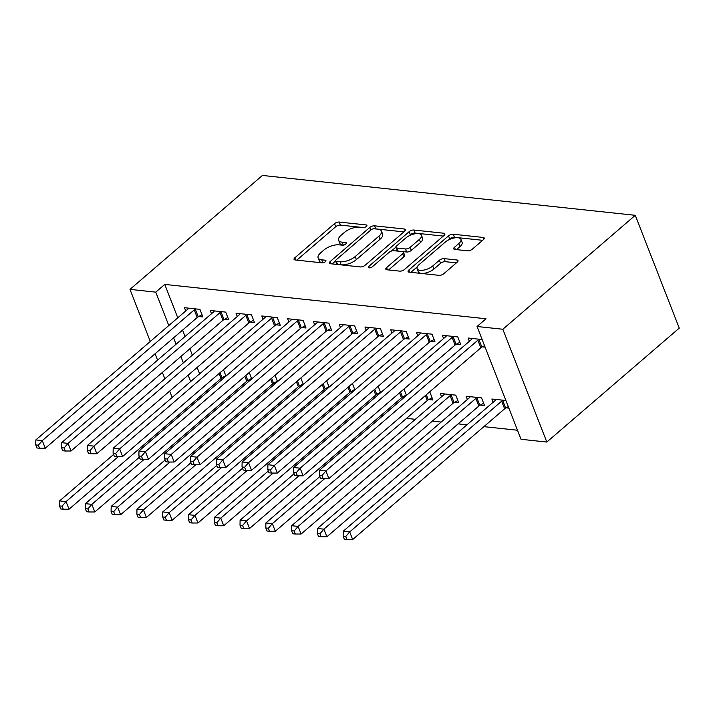 <?xml version="1.0" encoding="UTF-8"?>
<svg xmlns="http://www.w3.org/2000/svg" width="715" height="715" viewBox="0 0 715 715"><rect width="100%" height="100%" fill="white"/><g stroke="black" fill="none" stroke-linecap="round" stroke-linejoin="round"><path stroke-width="1.07" d="M366.357 226.441A2.485 1.064 -21.3 0 0 366.902 225.35A2.485 1.064 -21.3 0 0 366.125 224.93L339.232 222.052A3.548 1.519 -21.3 0 0 334.504 223.679L294.839 257.793A3.548 1.519 -21.3 0 0 294.062 259.357A3.548 1.519 -21.3 0 0 295.17 259.965L322.063 262.843A2.485 1.064 -21.3 0 0 325.379 261.699A2.485 1.064 -21.3 0 0 325.924 260.609A2.485 1.064 -21.3 0 0 325.146 260.189L321.67 259.813A11.369 4.862 -21.3 0 1 318.121 257.874A11.369 4.862 -21.3 0 1 320.615 252.878L323.922 250.036A11.369 4.862 -21.3 0 1 339.071 244.834L342.548 245.209A2.485 1.064 -21.3 0 0 345.863 244.074A2.485 1.064 -21.3 0 0 346.409 242.984A2.485 1.064 -21.3 0 0 345.64 242.555L342.154 242.188A11.369 4.862 -21.3 0 1 338.615 240.249A11.369 4.862 -21.3 0 1 341.109 235.253L344.416 232.411A11.369 4.862 -21.3 0 1 359.565 227.209L363.041 227.584A2.485 1.064 -21.3 0 0 366.357 226.441M467.583 250.804A3.548 1.519 -21.3 0 0 472.32 249.178L483.447 239.605A3.548 1.519 -21.3 0 0 484.225 238.041A3.548 1.519 -21.3 0 0 483.117 237.434L453.256 234.243A3.548 1.519 -21.3 0 0 448.519 235.87L408.864 269.993A3.548 1.519 -21.3 0 0 408.086 271.548A3.548 1.519 -21.3 0 0 409.186 272.156L439.055 275.346A3.548 1.519 -21.3 0 0 443.792 273.72L457.225 262.164A3.548 1.519 -21.3 0 0 458.011 260.6A3.548 1.519 -21.3 0 0 456.903 259.992L444.122 258.624A3.548 1.519 -21.3 0 0 439.385 260.251L432.718 265.989A9.501 4.058 -21.3 0 1 423.503 270.154A9.501 4.058 -21.3 0 1 417.095 268.715A9.501 4.058 -21.3 0 1 419.178 264.541L445.284 242.081A9.501 4.058 -21.3 0 1 454.499 237.907A9.501 4.058 -21.3 0 1 460.916 239.346A9.501 4.058 -21.3 0 1 458.824 243.529L454.481 247.265A3.548 1.519 -21.3 0 0 453.694 248.829A3.548 1.519 -21.3 0 0 454.803 249.437L467.583 250.804M477.057 326.496L502.842 329.249L546.814 442.049L521.029 439.296L477.057 326.496L486.03 318.765L164.754 284.409L155.772 292.14L168.794 325.54M502.842 329.249L635.269 215.313L262.423 175.443L129.987 289.378L155.772 292.14M404.735 231.186A3.548 1.519 -21.3 0 0 405.512 229.622A3.548 1.519 -21.3 0 0 404.404 229.023L374.544 225.824A3.548 1.519 -21.3 0 0 369.807 227.45L330.151 261.574A3.548 1.519 -21.3 0 0 329.374 263.138A3.548 1.519 -21.3 0 0 330.473 263.737L360.342 266.936A3.548 1.519 -21.3 0 0 365.079 265.31L404.735 231.186M413.896 230.033L443.765 233.233A3.548 1.519 -21.3 0 1 444.873 233.832A3.548 1.519 -21.3 0 1 444.087 235.396L404.431 269.519A3.548 1.519 -21.3 0 1 399.694 271.137L386.913 269.769A3.548 1.519 -21.3 0 1 385.814 269.171A3.548 1.519 -21.3 0 1 386.592 267.607L402.67 253.771A3.548 1.519 -21.3 0 0 403.448 252.207A3.548 1.519 -21.3 0 0 402.348 251.6L393.867 250.697A3.548 1.519 -21.3 0 0 389.13 252.323L372.39 266.731A2.485 1.064 -21.3 0 1 369.977 267.821A2.485 1.064 -21.3 0 1 368.296 267.446A2.485 1.064 -21.3 0 1 368.842 266.346L409.168 231.66A3.548 1.519 -21.3 0 1 413.896 230.033L415.084 233.081L443.273 236.102M546.814 442.049L679.25 328.114L635.269 215.313M456.572 344.103L460.746 344.55L457.779 336.926L442.308 335.272L443.577 338.544M480.346 405.074L484.52 405.521L481.553 397.898L466.082 396.244L467.351 399.515M405.003 338.588L409.177 339.035L406.209 331.411L390.739 329.758L392.008 333.029M428.777 399.56L432.95 400.007L429.983 392.383L429.161 392.303M353.433 333.074L357.607 333.521L354.64 325.897L339.169 324.244L340.438 327.515M377.207 394.045L378.861 394.224M377.592 386.788L378.414 386.869L380.666 392.669M301.864 327.559L306.038 328.006L303.071 320.383L287.6 318.729L288.869 322M325.638 388.531L327.291 388.71M326.022 381.274L326.844 381.354L329.097 387.155M250.295 322.045L254.469 322.492L251.501 314.868L236.03 313.215L237.3 316.486M274.068 383.017L275.722 383.195M274.453 375.759L275.275 375.84L277.527 381.64M198.725 316.531L202.899 316.977L199.932 309.354L184.461 307.7L185.73 310.971M222.499 377.502L224.153 377.681M222.883 370.245L223.706 370.325L225.958 376.126M164.754 284.409L177.776 317.818M182.566 330.107L185.06 336.488M189.85 348.786L192.335 355.167M197.134 367.456L199.619 373.847M206.34 391.078L206.903 392.517M226.047 399.068L228.04 399.274M251.832 401.821L253.825 402.036M277.617 404.583L279.61 404.788M303.401 407.336L305.394 407.55M329.186 410.097L331.179 410.303M354.971 412.85L356.964 413.064M380.755 415.612L382.748 415.817M406.54 418.364L415.361 419.312M432.325 421.126L441.146 422.065M458.109 423.879L466.931 424.826M483.894 426.641L517.499 430.233M248.284 380.264L249.937 380.443M248.668 372.998L249.49 373.087L251.743 378.879M224.51 319.292L228.684 319.739L225.717 312.115L210.246 310.462L211.515 313.724M299.853 385.778L301.507 385.957M300.237 378.512L301.06 378.601L303.312 384.393M276.079 324.807L280.253 325.245L277.286 317.63L261.815 315.976L263.084 319.239M351.423 391.293L353.076 391.471M351.807 384.026L352.629 384.116L354.881 389.907M327.649 330.321L331.823 330.759L328.855 323.144L313.385 321.491L314.654 324.753M402.992 396.807L404.645 396.977M403.376 389.541L404.198 389.63L406.451 395.422M379.218 335.836L383.392 336.273L380.425 328.659L364.954 327.005L366.223 330.267M454.561 402.322L458.735 402.768L455.768 395.145L440.297 393.491L441.566 396.754M430.788 341.35L434.961 341.788L431.994 334.173L416.523 332.52L417.792 335.782M506.131 407.836L508.883 408.131M505.907 400.507L491.866 399.006L493.136 402.268M482.133 339.536L468.093 338.034L469.362 341.296M482.357 346.864L485.11 347.15M193.273 404.243L191.28 404.029M173.593 337.829L176.078 344.219M180.868 356.508L183.362 362.889M188.152 375.178L190.646 381.569M197.367 398.8L197.921 400.248M129.987 289.378L150.293 341.457M155.084 353.746L157.577 360.137M162.368 372.426L164.861 378.807M169.652 391.105L172.136 397.486M338.615 240.249L339.804 243.297A11.369 4.862 -21.3 0 0 343.129 245.209M318.121 257.874L319.31 260.921A11.369 4.862 -21.3 0 0 322.644 262.834M363.613 227.584L340.42 225.1A3.548 1.519 -21.3 0 0 335.693 226.727L296.85 260.144M341.207 264.827L340.018 261.77L336.345 261.386A2.485 1.064 -21.3 0 1 335.567 260.957L336.756 264.005A2.485 1.064 -21.3 0 0 337.534 264.434L341.207 264.827A11.369 4.862 -21.3 0 0 356.356 259.625L380.148 239.15L378.959 236.102A11.369 4.862 -21.3 0 0 381.453 231.106A11.369 4.862 -21.3 0 0 377.913 229.175L374.24 228.782A2.485 1.064 -21.3 0 0 370.924 229.917L336.113 259.867A2.485 1.064 -21.3 0 0 335.567 260.957L332.153 263.915M403.921 231.892L375.733 228.88A3.548 1.519 -21.3 0 0 375.062 228.863M340.018 261.77A11.369 4.862 -21.3 0 0 355.167 256.578L378.959 236.102M380.148 239.15A11.369 4.862 -21.3 0 0 382.641 234.154L381.453 231.106M388.594 269.957L403.859 256.819A3.548 1.519 -21.3 0 0 404.636 255.255L403.448 252.207M391.284 251.108L395.797 247.229M409.034 235.843L410.356 234.708L409.168 231.66M419.365 239.409A9.501 4.058 -21.3 0 0 421.448 235.235A9.501 4.058 -21.3 0 0 415.031 233.796A9.501 4.058 -21.3 0 0 405.825 237.961L396.619 245.88A3.548 1.519 -21.3 0 0 395.842 247.435A3.548 1.519 -21.3 0 0 396.95 248.042L405.432 248.954A3.548 1.519 -21.3 0 0 410.16 247.327L419.365 239.409L420.554 242.456A9.501 4.058 -21.3 0 0 422.637 238.283L421.448 235.235M395.842 247.435L397.031 250.491A3.548 1.519 -21.3 0 0 398.139 251.09L396.95 248.042M420.554 242.456L411.348 250.375A3.548 1.519 -21.3 0 1 406.62 252.002L398.139 251.09M415.084 233.081A3.548 1.519 -21.3 0 0 410.356 234.708M460.916 239.346L462.104 242.394A9.501 4.058 -21.3 0 1 460.013 246.577L456.483 249.615M417.095 268.715L418.284 271.763A9.501 4.058 -21.3 0 0 424.692 273.21A9.501 4.058 -21.3 0 0 433.907 269.037L432.718 265.989M456.411 262.861L445.311 261.681A3.548 1.519 -21.3 0 0 440.574 263.299L433.907 269.037M482.634 240.311L454.445 237.291A3.548 1.519 -21.3 0 0 449.708 238.917L448.502 239.954M417.301 266.802L410.866 272.335M113.596 454.463L59.613 500.902L66.057 501.59L69.033 509.214L220.998 378.476A3.62 1.546 158.7 0 1 222.016 377.77L225.788 375.679M62.098 506.175L59.524 505.907L60.712 508.955L63.286 509.232L62.098 506.175L66.057 501.59L118.449 456.519M59.524 505.907L59.613 500.902M69.033 509.214L63.286 509.232M195.758 308.907L195.275 309.175A3.62 1.546 -21.3 0 0 194.248 309.881L42.292 440.619L35.839 439.922L187.804 309.184A3.62 1.546 -21.3 0 0 188.456 308.451L188.635 308.147M202.014 314.707L198.243 316.799A3.62 1.546 -21.3 0 0 197.224 317.496L45.26 448.233L42.292 440.619L38.333 445.204L35.75 444.927L36.939 447.974L39.513 448.251L38.333 445.204M39.513 448.251L45.26 448.233M35.839 439.922L35.75 444.927M139.38 457.216L85.398 503.655L91.851 504.343L94.818 511.967L246.782 381.229A3.62 1.546 158.7 0 1 247.801 380.532L251.573 378.441M87.882 508.937L85.308 508.66L86.497 511.708L89.071 511.985L87.882 508.937L91.851 504.343L144.233 459.28M85.308 508.66L85.398 503.655M94.818 511.967L89.071 511.985M165.165 459.977L111.183 506.417L117.635 507.105L120.603 514.728L272.567 383.991A3.62 1.546 158.7 0 1 273.586 383.285L277.357 381.193M113.667 511.69L111.093 511.422L112.282 514.469L114.856 514.746L113.667 511.69L117.635 507.105L170.018 462.033M111.093 511.422L111.183 506.417M120.603 514.728L114.856 514.746M221.543 311.669L221.06 311.937A3.62 1.546 -21.3 0 0 220.032 312.634L68.077 443.372L61.624 442.683L213.588 311.946A3.62 1.546 -21.3 0 0 214.241 311.204L214.42 310.909M227.799 317.469L224.027 319.551A3.62 1.546 -21.3 0 0 223.009 320.257L71.044 450.995L68.077 443.372L64.118 447.965L61.535 447.688L62.723 450.736L65.306 451.013L64.118 447.965M65.306 451.013L71.044 450.995M61.624 442.683L61.535 447.688M247.327 314.421L246.845 314.689A3.62 1.546 -21.3 0 0 245.817 315.395L93.862 446.133L87.409 445.436L239.373 314.698A3.62 1.546 -21.3 0 0 240.026 313.965L240.204 313.662M253.584 320.222L249.812 322.313A3.62 1.546 -21.3 0 0 248.793 323.01L96.829 453.748L93.862 446.133L89.902 450.718L87.319 450.441L88.508 453.489L91.091 453.766L89.902 450.718M91.091 453.766L96.829 453.748M87.409 445.436L87.319 450.441M190.95 462.73L136.967 509.169L143.42 509.858L146.387 517.481L298.352 386.744A3.62 1.546 158.7 0 1 299.37 386.046L303.142 383.955M139.452 514.451L136.878 514.174L138.066 517.222L140.641 517.499L139.452 514.451L143.42 509.858L195.803 464.795M136.878 514.174L136.967 509.169M146.387 517.481L140.641 517.499M216.734 465.492L162.752 511.931L169.205 512.619L172.172 520.243L324.136 389.505A3.62 1.546 158.7 0 1 325.155 388.799L328.927 386.708M165.237 517.204L162.662 516.936L163.851 519.984L166.425 520.261L165.237 517.204L169.205 512.619L221.587 467.547M162.662 516.936L162.752 511.931M172.172 520.243L166.425 520.261M273.112 317.183L272.63 317.451A3.62 1.546 -21.3 0 0 271.602 318.148L119.646 448.886L113.193 448.198L265.158 317.46A3.62 1.546 -21.3 0 0 265.81 316.718L265.989 316.423M279.368 322.983L275.597 325.066A3.62 1.546 -21.3 0 0 274.578 325.772L122.614 456.51L119.646 448.886L115.687 453.48L113.104 453.203L114.293 456.25L116.876 456.528L115.687 453.48M116.876 456.528L122.614 456.51M113.193 448.198L113.104 453.203M298.897 319.936L298.414 320.204A3.62 1.546 -21.3 0 0 297.386 320.91L145.431 451.648L138.978 450.951L290.942 320.213A3.62 1.546 -21.3 0 0 291.595 319.48L291.774 319.176M305.153 325.736L301.381 327.828A3.62 1.546 -21.3 0 0 300.363 328.525L148.398 459.262L145.431 451.648L141.472 456.233L138.889 455.956L140.077 459.003L142.66 459.28L141.472 456.233M142.66 459.28L148.398 459.262M138.978 450.951L138.889 455.956M242.519 468.245L188.537 514.684L194.989 515.372L197.957 522.996L349.921 392.258A3.62 1.546 158.7 0 1 350.94 391.561L354.712 389.469M191.021 519.966L188.447 519.689L189.636 522.736L192.21 523.014L191.021 519.966L194.989 515.372L247.372 470.309M188.447 519.689L188.537 514.684M197.957 522.996L192.21 523.014M324.681 322.697L324.199 322.966A3.62 1.546 -21.3 0 0 323.171 323.663L171.216 454.4L164.763 453.712L316.727 322.974A3.62 1.546 -21.3 0 0 317.38 322.233L317.558 321.938M330.938 328.489L327.166 330.58A3.62 1.546 -21.3 0 0 326.147 331.286L174.183 462.024L171.216 454.4L167.256 458.994L164.673 458.717L165.862 461.765L168.445 462.042L167.256 458.994M168.445 462.042L174.183 462.024M164.763 453.712L164.673 458.717M268.304 471.006L214.321 517.446L220.774 518.134L223.741 525.757L375.706 395.02A3.62 1.546 158.7 0 1 376.725 394.314L380.496 392.222M216.806 522.719L214.232 522.451L215.421 525.498L217.995 525.766L216.806 522.719L220.774 518.134L273.157 473.062M214.232 522.451L214.321 517.446M223.741 525.757L217.995 525.766M350.466 325.45L349.984 325.718A3.62 1.546 -21.3 0 0 348.956 326.424L197 457.162L190.547 456.465L342.512 325.727A3.62 1.546 -21.3 0 0 343.164 324.994L343.343 324.69M356.722 331.251L352.951 333.342A3.62 1.546 -21.3 0 0 351.932 334.039L199.968 464.777L197 457.162L193.041 461.747L190.458 461.47L191.647 464.518L194.23 464.795L193.041 461.747M194.23 464.795L199.968 464.777M190.547 456.465L190.458 461.47M294.088 473.759L240.106 520.198L246.559 520.886L249.526 528.51L401.49 397.772A3.62 1.546 158.7 0 1 402.509 397.075L406.281 394.984M242.591 525.48L240.017 525.203L241.205 528.251L243.779 528.528L242.591 525.48L246.559 520.886L298.942 475.824M240.017 525.203L240.106 520.198M249.526 528.51L243.779 528.528M376.251 328.212L375.768 328.48A3.62 1.546 -21.3 0 0 374.74 329.177L222.785 459.915L216.332 459.227L368.296 328.489A3.62 1.546 -21.3 0 0 368.949 327.747L369.128 327.452M382.507 334.003L378.736 336.095A3.62 1.546 -21.3 0 0 377.717 336.801L225.752 467.538L222.785 459.915L218.826 464.509L216.243 464.232L217.431 467.279L220.014 467.556L218.826 464.509M220.014 467.556L225.752 467.538M216.332 459.227L216.243 464.232M319.873 476.521L265.891 522.96L272.344 523.648L275.311 531.272L427.275 400.534A3.62 1.546 158.7 0 1 428.294 399.828L432.066 397.737M268.375 528.233L265.801 527.965L266.99 531.013L269.564 531.281L268.375 528.233L272.344 523.648L324.726 478.576M265.801 527.965L265.891 522.96M275.311 531.272L269.564 531.281M402.036 330.965L401.553 331.233A3.62 1.546 -21.3 0 0 400.525 331.939L248.57 462.676L242.117 461.979L394.081 331.242A3.62 1.546 -21.3 0 0 394.734 330.509L394.912 330.205M408.292 336.765L404.52 338.856A3.62 1.546 -21.3 0 0 403.501 339.554L251.537 470.291L248.57 462.676L244.61 467.261L242.028 466.984L243.216 470.032L245.799 470.309L244.61 467.261M245.799 470.309L251.537 470.291M242.117 461.979L242.028 466.984M444.471 393.938L444.292 394.233A3.62 1.546 158.7 0 1 443.64 394.975L291.675 525.713L298.128 526.401L301.095 534.025L453.06 403.287A3.62 1.546 158.7 0 1 454.079 402.59L457.85 400.498M294.16 530.995L291.586 530.718L292.775 533.765L295.349 534.042L294.16 530.995L298.128 526.401L450.084 395.663A3.62 1.546 158.7 0 1 451.111 394.966L451.594 394.698M291.586 530.718L291.675 525.713M301.095 534.025L295.349 534.042M427.82 333.726L427.338 333.994A3.62 1.546 -21.3 0 0 426.31 334.692L274.354 465.429L267.902 464.741L419.866 334.003A3.62 1.546 -21.3 0 0 420.518 333.262L420.697 332.967M434.077 339.518L430.305 341.609A3.62 1.546 -21.3 0 0 429.286 342.315L277.322 473.053L274.354 465.429L270.395 470.023L267.812 469.746L269.001 472.794L271.584 473.071L270.395 470.023M271.584 473.071L277.322 473.053M267.902 464.741L267.812 469.746M470.255 396.691L470.077 396.995A3.62 1.546 158.7 0 1 469.424 397.737L317.46 528.474L323.913 529.163L326.88 536.786L478.844 406.048A3.62 1.546 158.7 0 1 479.863 405.342L483.635 403.251M319.945 533.748L317.371 533.47L318.559 536.527L321.133 536.795L319.945 533.748L323.913 529.163L475.868 398.425A3.62 1.546 158.7 0 1 476.896 397.719L477.379 397.451M317.371 533.47L317.46 528.474M326.88 536.786L321.133 536.795M453.605 336.479L453.122 336.747A3.62 1.546 -21.3 0 0 452.094 337.453L300.139 468.191L293.686 467.494L445.651 336.756A3.62 1.546 -21.3 0 0 446.303 336.023L446.482 335.719M459.861 342.279L456.09 344.371A3.62 1.546 -21.3 0 0 455.071 345.068L303.106 475.806L300.139 468.191L296.18 472.776L293.597 472.499L294.786 475.547L297.369 475.824L296.18 472.776M297.369 475.824L303.106 475.806M293.686 467.494L293.597 472.499M496.04 399.453L495.861 399.748A3.62 1.546 158.7 0 1 495.209 400.489L343.245 531.227L349.698 531.915L352.665 539.539L504.629 408.801A3.62 1.546 158.7 0 1 505.648 408.104L508.302 406.629M345.729 536.509L343.155 536.232L344.344 539.28L346.918 539.557L345.729 536.509L349.698 531.915L501.653 401.178A3.62 1.546 158.7 0 1 502.681 400.48L503.163 400.212M343.155 536.232L343.245 531.227M352.665 539.539L346.918 539.557M479.39 339.241L478.907 339.509A3.62 1.546 -21.3 0 0 477.879 340.206L325.924 470.944L319.471 470.255L471.435 339.518A3.62 1.546 -21.3 0 0 472.088 338.776L472.266 338.481M484.529 345.658L481.874 347.124A3.62 1.546 -21.3 0 0 480.855 347.83L328.891 478.567L325.924 470.944L321.965 475.538L319.382 475.261L320.57 478.308L323.153 478.585L321.965 475.538M323.153 478.585L328.891 478.567M319.471 470.255L319.382 475.261M366.616 226.19L366.125 224.93M325.638 261.449L325.146 260.189M346.123 243.815L345.64 242.555M343.325 245.182L342.154 242.188M322.831 262.816L321.67 259.813M295.706 260.019L294.839 257.793M335.693 226.727L334.504 223.679M340.42 225.1L339.232 222.052M331.018 263.799L330.151 261.574M370.808 230.016L369.807 227.45M375.733 228.88L374.544 225.824M405.11 230.82L404.404 229.023M337.534 264.434L336.345 261.386M356.356 259.625L355.167 256.578M444.462 235.029L443.765 233.233M387.459 269.832L386.592 267.607M403.859 256.819L402.67 253.771M369.441 267.875L368.842 266.346M406.62 252.002L405.432 248.954M411.348 250.375L410.16 247.327M455.348 249.49L454.481 247.265M460.013 246.577L458.824 243.529M440.574 263.299L439.385 260.251M445.311 261.681L444.122 258.624M457.6 261.797L456.903 259.992M409.731 272.209L408.864 269.993M449.708 238.917L448.519 235.87M454.445 237.291L453.256 234.243M483.823 239.239L483.117 237.434M220.998 378.476L219.067 373.525M222.016 377.77L220.041 372.694M195.275 309.175L198.243 316.799M194.248 309.881L197.224 317.496M246.782 381.229L244.852 376.287M247.801 380.532L245.826 375.447M272.567 383.991L270.636 379.039M273.586 383.285L271.611 378.208M221.06 311.937L224.027 319.551M220.032 312.634L223.009 320.257M246.845 314.689L249.812 322.313M245.817 315.395L248.793 323.01M298.352 386.744L296.421 381.801M299.37 386.046L297.395 380.961M324.136 389.505L322.206 384.554M325.155 388.799L323.18 383.723M272.63 317.451L275.597 325.066M271.602 318.148L274.578 325.772M298.414 320.204L301.381 327.828M297.386 320.91L300.363 328.525M349.921 392.258L347.991 387.316M350.94 391.561L348.965 386.475M324.199 322.966L327.166 330.58M323.171 323.663L326.147 331.286M375.706 395.02L373.775 390.068M376.725 394.314L374.749 389.237M349.984 325.718L352.951 333.342M348.956 326.424L351.932 334.039M401.49 397.772L399.56 392.83M402.509 397.075L400.534 391.99M375.768 328.48L378.736 336.095M374.74 329.177L377.717 336.801M427.275 400.534L425.345 395.583M428.294 399.828L426.319 394.752M401.553 331.233L404.52 338.856M400.525 331.939L403.501 339.554M453.06 403.287L450.084 395.663M454.079 402.59L451.111 394.966M427.338 333.994L430.305 341.609M426.31 334.692L429.286 342.315M478.844 406.048L475.868 398.425M479.863 405.342L476.896 397.719M453.122 336.747L456.09 344.371M452.094 337.453L455.071 345.068M504.629 408.801L501.653 401.178M505.648 408.104L502.681 400.48M478.907 339.509L481.874 347.124M477.879 340.206L480.855 347.83"/></g></svg>
